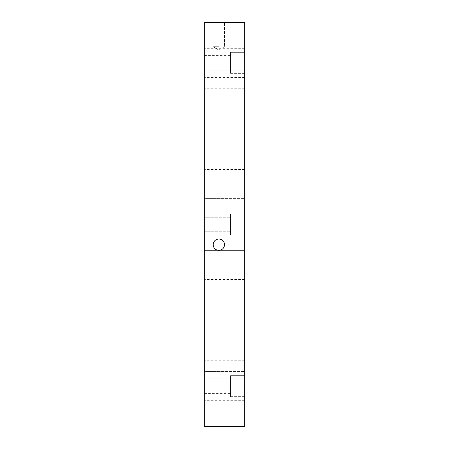 <?xml version="1.0" encoding="UTF-8"?>
<svg xmlns="http://www.w3.org/2000/svg" width="449" height="449" viewBox="0 0 449 449"><rect width="100%" height="100%" fill="white"/><g stroke="black" fill="none" stroke-linecap="round" stroke-linejoin="round"><path stroke-width="0.34" stroke-dasharray="2.25 1.68" d="M204.295 83.065L204.295 77.408L204.295 83.065M244.705 83.065L244.705 77.408L244.705 83.065M218.843 239.048A5.657 5.657 0 0 1 224.5 244.705A5.657 5.657 0 0 1 218.843 250.362A5.657 5.657 0 0 1 213.185 244.705A5.657 5.657 0 0 1 218.843 239.048M230.562 62.86L230.562 70.134L230.562 62.86M204.295 62.86L204.295 55.586L204.295 62.86M230.562 52.353L230.562 73.367L230.562 52.353L230.562 73.367L230.562 52.353L244.705 52.353L244.705 73.367L244.705 52.353L244.705 73.367L244.705 52.353L244.705 73.367L244.705 52.353L230.562 52.353L230.562 73.367L230.562 52.353L244.705 52.353M218.843 46.696L213.185 46.696L218.843 46.696M204.295 123.475L204.295 117.818L204.295 123.475M244.705 123.475L244.705 117.818L244.705 123.475M204.295 163.885L204.295 158.228L204.295 163.885M244.705 163.885L244.705 158.228L244.705 163.885M244.705 198.638L244.705 209.952L244.705 198.638L244.705 209.952L244.705 198.638L244.705 209.952L244.705 198.638L244.705 209.952L244.705 198.638L244.705 209.952L244.705 198.638L244.705 209.952L244.705 198.638L244.705 209.952L244.705 198.638L244.705 209.952L244.705 198.638L244.705 209.952L244.705 198.638L244.705 209.952L244.705 198.638L204.295 198.638L204.295 209.952L204.295 198.638L204.295 209.952L204.295 198.638L204.295 209.952L204.295 198.638L204.295 209.952L204.295 198.638L204.295 209.952L204.295 198.638L204.295 209.952L204.295 198.638L204.295 209.952L204.295 198.638L204.295 209.952L204.295 198.638L204.295 209.952L204.295 198.638L204.295 209.952L204.295 198.638L244.705 198.638M244.705 36.998L244.705 48.312L244.705 36.998L244.705 48.312L244.705 36.998L244.705 48.312L244.705 36.998L244.705 48.312L244.705 36.998L244.705 48.312L244.705 36.998L244.705 48.312L244.705 36.998L204.295 36.998L204.295 48.312L204.295 36.998L204.295 48.312L204.295 36.998L204.295 48.312L204.295 36.998L204.295 48.312L204.295 36.998L204.295 48.312L204.295 36.998L204.295 48.312L204.295 36.998L244.705 36.998M244.705 371.592L244.705 360.278L244.705 371.592L244.705 360.278L244.705 371.592L244.705 360.278L244.705 371.592L244.705 360.278L244.705 371.592L244.705 360.278L244.705 371.592L244.705 360.278L244.705 371.592L244.705 360.278L244.705 371.592L244.705 360.278L244.705 371.592L244.705 360.278L244.705 371.592L244.705 360.278L244.705 371.592L204.295 371.592L204.295 360.278L204.295 371.592L204.295 360.278L204.295 371.592L204.295 360.278L204.295 371.592L204.295 360.278L204.295 371.592L204.295 360.278L204.295 371.592L204.295 360.278L204.295 371.592L204.295 360.278L204.295 371.592L204.295 360.278L204.295 371.592L204.295 360.278L204.295 371.592L204.295 360.278L204.295 371.592L244.705 371.592M244.705 331.182L244.705 319.868L244.705 331.182L244.705 319.868L244.705 331.182L244.705 319.868L244.705 331.182L244.705 319.868L244.705 331.182L244.705 319.868L244.705 331.182L244.705 319.868L244.705 331.182L244.705 319.868L244.705 331.182L244.705 319.868L244.705 331.182L244.705 319.868L244.705 331.182L244.705 319.868L244.705 331.182L204.295 331.182L204.295 319.868L204.295 331.182L204.295 319.868L204.295 331.182L204.295 319.868L204.295 331.182L204.295 319.868L204.295 331.182L204.295 319.868L204.295 331.182L204.295 319.868L204.295 331.182L204.295 319.868L204.295 331.182L204.295 319.868L204.295 331.182L204.295 319.868L204.295 331.182L204.295 319.868L204.295 331.182L244.705 331.182M244.705 290.772L244.705 279.458L244.705 290.772L244.705 279.458L244.705 290.772L244.705 279.458L244.705 290.772L244.705 279.458L244.705 290.772L244.705 279.458L244.705 290.772L244.705 279.458L244.705 290.772L244.705 279.458L244.705 290.772L244.705 279.458L244.705 290.772L244.705 279.458L244.705 290.772L244.705 279.458L244.705 290.772L204.295 290.772L204.295 279.458L204.295 290.772L204.295 279.458L204.295 290.772L204.295 279.458L204.295 290.772L204.295 279.458L204.295 290.772L204.295 279.458L204.295 290.772L204.295 279.458L204.295 290.772L204.295 279.458L204.295 290.772L204.295 279.458L204.295 290.772L204.295 279.458L204.295 290.772L204.295 279.458L204.295 290.772L244.705 290.772M244.705 412.002L244.705 400.688L244.705 412.002L244.705 400.688L244.705 412.002L244.705 400.688L244.705 412.002L244.705 400.688L244.705 412.002L244.705 400.688L244.705 412.002L244.705 400.688L244.705 412.002L244.705 400.688L244.705 412.002L244.705 400.688L244.705 412.002L204.295 412.002L204.295 400.688L204.295 412.002L204.295 400.688L204.295 412.002L204.295 400.688L204.295 412.002L204.295 400.688L204.295 412.002L204.295 400.688L204.295 412.002L204.295 400.688L204.295 412.002L204.295 400.688L204.295 412.002L204.295 400.688L204.295 412.002L244.705 412.002M244.705 250.362L244.705 239.048L244.705 250.362L244.705 239.048L244.705 250.362L244.705 239.048L244.705 250.362L244.705 239.048L244.705 250.362L244.705 239.048L244.705 250.362L244.705 239.048L244.705 250.362L244.705 239.048L244.705 250.362L244.705 239.048L244.705 250.362L244.705 239.048L244.705 250.362L204.295 250.362L204.295 239.048L204.295 250.362L204.295 239.048L204.295 250.362L204.295 239.048L204.295 250.362L204.295 239.048L204.295 250.362L204.295 239.048L204.295 250.362L204.295 239.048L204.295 250.362L204.295 239.048L204.295 250.362L204.295 239.048L204.295 250.362L204.295 239.048L204.295 250.362L244.705 250.362L204.295 250.362M244.705 213.993L244.705 235.007L244.705 213.993L244.705 235.007L244.705 213.993L230.562 213.993L230.562 235.007L230.562 213.993L230.562 235.007L230.562 213.993L244.705 213.993M244.705 375.633L244.705 396.647L244.705 375.633L244.705 396.647L244.705 375.633L244.705 396.647L244.705 375.633L230.562 375.633L230.562 396.647L230.562 375.633L230.562 396.647L230.562 375.633L244.705 375.633L230.562 375.633L230.562 396.647L230.562 375.633M244.705 378.058L244.705 426.55L204.295 426.55L204.295 22.45L244.705 22.45L244.705 378.058L204.295 378.058M204.295 224.5L204.295 231.774L204.295 224.5M204.295 386.14L204.295 393.414L204.295 386.14M204.295 70.942L244.705 70.942M218.843 22.45L213.185 22.45L218.843 22.45M230.562 386.14L230.562 393.414L230.562 386.14M230.562 224.5L230.562 231.774L230.562 224.5M244.705 77.408L204.295 77.408L244.705 77.408M244.705 88.722L204.295 88.722L244.705 88.722M204.295 70.134L230.562 70.134M204.295 55.586L230.562 55.586M218.843 50.097L224.5 46.696L224.5 22.45L224.5 46.696L218.843 50.097L213.185 46.696L213.185 22.45L213.185 46.696L218.843 50.097M244.705 117.818L204.295 117.818L244.705 117.818M244.705 129.132L204.295 129.132L244.705 129.132M244.705 158.228L204.295 158.228L244.705 158.228M244.705 169.542L204.295 169.542L244.705 169.542M244.705 209.952L204.295 209.952L244.705 209.952M244.705 48.312L204.295 48.312L244.705 48.312M230.562 73.367L244.705 73.367M230.562 396.647L244.705 396.647M204.295 393.414L230.562 393.414M204.295 378.866L230.562 378.866M204.295 231.774L230.562 231.774L204.295 231.774M204.295 217.226L230.562 217.226L204.295 217.226M230.562 235.007L244.705 235.007L230.562 235.007M244.705 239.048L204.295 239.048M244.705 360.278L204.295 360.278L244.705 360.278M244.705 319.868L204.295 319.868L244.705 319.868M244.705 400.688L204.295 400.688L244.705 400.688M244.705 279.458L204.295 279.458L244.705 279.458"/><path stroke-width="0.67" d="M218.843 250.362A5.657 5.657 0 0 1 213.943 241.876A5.657 5.657 0 0 1 223.742 241.876A5.657 5.657 0 0 1 218.843 250.362M244.705 70.942L244.705 22.45L204.295 22.45L204.295 426.55L244.705 426.55L244.705 70.942L204.295 70.942M204.295 378.058L244.705 378.058"/></g></svg>
